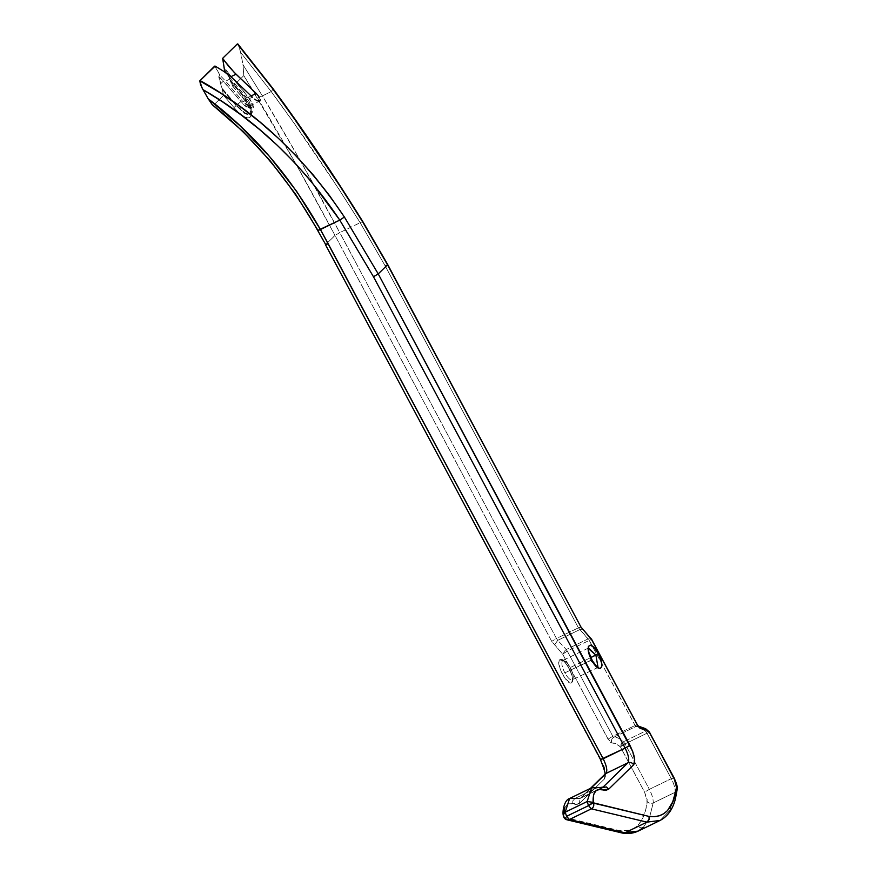 <?xml version="1.0" encoding="UTF-8"?>
<svg xmlns="http://www.w3.org/2000/svg" width="877" height="877" viewBox="0 0 877 877"><rect width="100%" height="100%" fill="white"/><g stroke="black" fill="none" stroke-linecap="round" stroke-linejoin="round"><path stroke-width="0.66" stroke-dasharray="4.38 3.29" d="M588.094 648.213L562.585 660.567C560.863 656.434 574.38 673.076 572.078 680.081L571.793 682.481C567.912 687.228 555.097 663.231 559.658 659.734L561.368 659.372L565.073 662.135L570.116 670.192L572.593 678.787L572.319 681.637L570.083 682.832L565.029 678.414L560.381 669.71L558.857 663.429L559.131 660.578L559.658 659.734L562.497 660.743C561.17 662.946 561.949 667.002 564.832 672.878C568.055 678.425 570.642 680.695 572.615 679.697L598.026 667.397L590.429 660.425L564.832 672.878C568.055 678.425 570.642 680.695 572.615 679.697L572.111 680.048L572.615 679.697C573.942 677.482 573.163 673.437 570.28 667.55L590.659 657.64L570.28 667.55C567.057 662.003 564.459 659.734 562.497 660.743L559.658 659.734C563.538 654.987 576.353 678.973 571.793 682.481L572.615 679.697C573.942 677.482 573.163 673.437 570.28 667.55C567.057 662.003 564.459 659.734 562.497 660.743C561.17 662.946 561.949 667.002 564.832 672.878L591.712 660.074L590.429 660.425L588.588 647.982M564.163 817.276L619.787 830.662L621.936 832.909L619.787 830.662C627.011 831.692 632.953 829.949 637.612 825.432C639.07 827.614 640.955 828.283 643.29 827.449L649.353 818.23L653.179 802.97C653.431 799.375 652.148 794.825 649.342 789.344L671.289 778.666L647.018 733.205L625.071 743.882L623.514 741.767C619.633 738.357 616.378 736.855 613.736 737.261L635.682 726.584L589.234 640.418L567.287 651.085L566.224 649.539L588.171 638.873L578.425 627.822L384.97 265.523L360.173 222.703L338.5 188.555L293.674 122.659L271.223 91.592L240.649 52.412L243.006 64.723L262.387 95.9L271.212 91.603L262.398 95.889L299.857 159.855M232.887 86.253L241.734 96.722L242.907 95.801L230.618 81.649L232.613 86.154L243.313 98.367L249.134 107.082L251.37 114.47L250.46 117.332L247.774 117.967L241.328 114.668L236.373 110.195L223.547 95.396L213.429 105.273L223.547 95.396L222.363 89.717L236.505 105.328L221.738 87.897L222.363 89.717L218.888 76.321L244.08 104.889L250.011 108.353L252.247 107.158L251.633 103.058L248.421 97.49L225.652 69.711L224.6 70.741L226.014 69.776L230.015 79.818L244.782 97.237L251.228 107.586L251.151 114.076L245.023 112.925L236.132 105.635L244.749 113.44L248.344 114.931L250.723 114.383L251.524 111.839L250.614 107.728L244.782 97.237L230.618 81.649L230.015 79.818L232.887 86.253L243.806 75.597L232.887 86.253M212.245 104.725L213.429 105.273C254.637 138.16 289.465 179.862 317.923 230.366L325.696 244.573L334.981 235.398L296.547 165.073L243.806 75.597L243.006 64.723L240.079 49.77L237.831 43.971M604.417 768.68L605.448 776.211L604.385 779.017L579.5 803.332L576.507 804.626L572.725 804.11L572.824 800.844L575.005 798.443L596.952 787.765L602.05 787.765L596.952 787.765L575.005 798.443L580.103 798.443L601.425 787.897L581.144 797.752L591.076 788.05L581.144 797.752M214.766 66.104L219.941 75.29L218.888 76.321L219.941 75.29L225.619 81.144L243.061 101.732L225.619 81.144L232.208 77.932L225.619 81.144L219.941 75.29L215.402 66.663L215.895 66.422L214.613 66.17M248.871 106.04L243.061 101.732L252.401 97.183L243.061 101.732L245.121 103.848L247.161 105.372L249.989 105.777L249.868 102.73L246.875 97.994L251.129 95.933L246.875 97.994L229.434 77.406L230.804 76.748L229.434 77.406L248.651 100.406L250.329 104.615L249.989 105.777L248.871 106.04L249.989 105.777M226.277 73.164L229.434 77.406L226.277 73.164M299.868 159.866L339.761 232.624L360.162 222.703L339.761 232.624L556.478 638.5L578.425 627.822L556.478 638.5L557.739 640.331L579.686 629.653L557.739 640.331L566.224 649.539L588.171 638.873L589.234 640.418L567.287 651.085L612.793 736.307L634.74 725.63L612.793 736.307L613.736 737.261L635.682 726.584L638.489 726.803L645.461 731.089L623.514 741.767L645.461 731.089L647.018 733.205L625.071 743.882L649.342 789.344L671.289 778.666C674.095 784.159 675.378 788.697 675.126 792.293L653.179 802.97L675.126 792.293L670.017 810.249L660.074 820.444L670.017 810.249L675.126 792.293L677.132 789.673L675.126 792.293C675.378 788.697 674.095 784.159 671.289 778.666L673.854 777.954L671.289 778.666L647.018 733.205L649.66 732.646L647.018 733.205L645.461 731.089L648.903 731.221M649.177 731.506L648.202 730.815L645.461 731.089C641.58 727.691 638.324 726.189 635.682 726.584L589.234 640.418L578.425 627.822L384.97 265.523L360.162 222.703C331.221 176.244 301.567 132.537 271.223 91.592L272.944 89.301L272.254 88.171L272.944 89.301L271.212 91.603L240.649 52.412L238.38 44.749M638.127 831.111L643.29 827.449C640.955 828.283 639.07 827.614 637.612 825.432L641.043 821.168L645.878 809.197L647.204 799.714L644.595 792.183L620.401 746.875L615.709 743.674L611.039 742.786L609.022 740.758L562.683 654.198L551.732 641.35L335.014 235.475L325.696 244.573L603.42 765.643M602.05 787.765L580.103 798.443L569.579 798.508M597.544 667.649L590.429 660.425L588.094 648.3M317.77 230.618L600.635 759.482C605.262 768.954 606.511 775.465 604.385 779.017L579.5 803.332L568.713 803.836L567.101 804.593L564.799 807.838M563.812 813.198L563.845 816.586L566.959 819.798M564.306 817.375L619.787 830.662L629.664 830.135L633.896 828.305L637.612 825.432C642.666 820.455 645.867 812.508 647.248 801.589L644.595 792.183L620.401 746.875C617.002 743.915 614.141 742.611 611.828 742.972L608.035 739.147L562.683 654.198L551.732 641.35L334.981 235.398C309.592 187.492 283.731 141.635 257.41 97.84L243.806 75.597L243.006 64.723L262.387 95.9L257.41 97.84L262.398 95.889C288.719 139.399 314.503 184.981 339.761 232.624L335.014 235.475L339.761 232.624L556.478 638.5L551.732 641.35L556.478 638.5L557.739 640.331L554.363 645.165L557.739 640.331L566.224 649.539L563.67 651.644L562.683 654.198L566.224 649.539L567.287 651.085L562.683 654.198L567.287 651.085L612.793 736.307L608.035 739.147L612.793 736.307L613.736 737.261C611.642 738.587 611.006 740.484 611.828 742.972C611.006 740.484 611.642 738.587 613.736 737.261C616.378 736.855 619.633 738.357 623.514 741.767L621.08 744.003L620.401 746.875L623.514 741.767L625.071 743.882L620.401 746.875L625.071 743.882L649.342 789.344L644.595 792.183L649.342 789.344C652.148 794.825 653.431 799.375 653.179 802.97C650.833 803.836 648.848 803.376 647.248 801.589C648.848 803.376 650.833 803.836 653.179 802.97L649.353 818.23L643.29 827.449M229.599 75.137L228.689 76.08L230.015 79.818L244.782 97.237L251.228 107.586L251.151 114.076L253.409 110.436L253.31 106.501C252.861 103.87 250.8 100.175 247.117 95.396L244.782 97.237L247.117 95.396L229.84 75.005L228.689 76.08L225.652 69.711L246.93 95.604C257.334 107.443 250.811 113.78 240.846 101.568L236.505 105.328L245.023 112.925L251.151 114.076L250.537 114.547L250.712 107.992L244.387 97.555L243.313 98.367C258.901 116.619 248.925 126.288 233.962 107.509L236.132 105.635L233.962 107.509L223.547 95.396L222.363 89.717L236.132 105.635L244.519 113.297L250.723 114.383M226.441 70.39L226.014 69.776M220.489 83.929L223.46 81.057L218.746 76.869L221.738 87.897L236.505 105.328L240.846 101.568L223.46 81.057L220.489 83.929M232.591 86.121L243.214 98.476C251.929 109.57 250.767 113.824 250.767 113.867L250.537 114.547M242.907 95.801L241.833 96.613L243.313 98.367L244.387 97.555L242.907 95.801M596.952 787.765L591.537 787.831M638.116 726.277L635.682 726.584L638.642 726.43M634.74 725.63L637.305 724.917L634.74 725.63M591.547 639.552L591.942 639.969C592.282 639.278 591.383 639.421 589.234 640.418L592.03 639.596L591.537 638.905L588.171 638.873L591.624 639.004M579.686 629.653L583.139 629.785L579.686 629.653M578.425 627.822L581.002 627.11L578.425 627.822M384.97 265.523L387.546 264.81L384.97 265.523M362.716 221.442L360.173 222.703L362.552 221.684M604.385 779.017L605.02 774.15L604.385 779.017M579.5 803.332L579.149 800.12L579.5 803.332M575.005 798.443L572.824 800.844L572.725 804.11C566.465 802.433 563.505 806.588 563.845 816.586L563.198 815.051M249.737 105.953L259.68 101.118M229.84 75.005L226.244 70.072M638.401 726.134L636.702 726.255L638.84 726.616M580.146 798.454L590.517 788.324"/><path stroke-width="1.32" d="M588.094 648.3L595.889 655.097L598.026 667.397L595.889 655.097L590.659 657.64L598.257 653.672L595.889 655.097L588.588 647.982M591.646 659.942L591.712 660.074C599.364 674.906 606.27 668.164 598.257 653.672L594.332 647.895L590.638 645.143L588.401 646.349L588.379 651.096L592.962 662.234L596.963 667.178L600.307 668.647L601.852 666.158L601.6 662.65L598.257 653.672C590.616 638.84 583.709 645.582 591.712 660.074L591.789 659.942C588.884 653.453 587.831 649.44 588.631 647.895L588.434 648.048M643.29 827.449L638.127 831.111L621.936 832.909L638.127 831.111C633.479 833.314 628.37 833.994 622.791 833.15L621.936 832.909M649.309 732.306L674.007 777.702L676.507 787.36C673.591 808.594 664.448 818.285 649.057 816.432L649.057 819.721L646.908 822.133L660.074 820.444L646.908 822.133L649.057 819.721L649.057 816.432L593.258 802.795L588.511 805.645L591.383 808.835C593.488 807.509 594.222 805.612 593.565 803.146L593.4 796.042L594.058 793.597L596.371 790.363L599.868 789.443L605.777 790.396L608.759 789.103L633.654 764.788L634.718 759.833L632.679 751.414L378.228 273.909L387.546 264.81L581.002 627.11L591.942 639.969L638.292 726.529L640.298 728.546L644.968 729.445L649.66 732.646L675.082 780.563L676.507 787.36L673.273 801.019L667.485 810.589L663.681 813.746L659.329 815.774L654.439 816.673L649.057 816.432L593.565 803.146C594.222 805.612 593.488 807.509 591.383 808.835L646.908 822.133L624.961 832.799L569.436 819.513L591.383 808.835L588.511 805.645L587.162 801.512L565.216 812.179L566.564 816.312L588.511 805.645L566.564 816.312L569.436 819.513L591.383 808.835L646.908 822.133L624.961 832.799L569.436 819.513L566.564 816.312L565.216 812.179L587.162 801.512L591.537 787.831L596.952 787.765M214.613 66.181L199.803 80.848L220.423 92.962L240.254 106.676L259.57 121.75L278.338 138.259L296.426 156.183L313.484 175.279L329.467 195.527L344.343 216.948C304.472 157.575 256.391 112.113 200.12 80.563L214.766 66.104L199.803 80.848L215.106 66.104L224.084 71.574L232.208 77.932L224.084 71.574L215.106 66.104M602.05 787.765L606.27 786.932L601.425 787.897L603.091 787.075L627.965 762.771C630.3 761.938 632.196 762.617 633.654 764.788C632.196 762.617 630.3 761.938 627.965 762.771C629.565 760.107 628.623 755.207 625.148 748.092L629.894 745.253L625.148 748.092L373.481 276.759L378.228 273.909L344.343 216.948L342.545 218.296L344.343 216.948L378.228 273.909L373.481 276.759L339.783 220.116L342.545 218.296L339.783 220.116C301.973 163.813 256.358 120.302 202.949 89.607L200.482 84.389L199.803 80.848L201.918 87.7L208.255 98.882L202.949 89.607L222.232 101.622L241.054 114.876L259.384 129.379L277.187 145.209L294.321 162.333L310.48 180.519L339.794 220.116L320.423 229.533L328.261 243.861L325.696 244.573L328.261 243.861L603.201 758.769L600.635 759.482L625.148 748.092L603.201 758.769C606.676 765.884 607.618 770.773 606.018 773.448L627.965 762.771L606.018 773.448L591.076 788.05L606.018 773.448C607.618 770.773 606.676 765.884 603.201 758.769L320.423 229.533L296.667 191.394L269.546 156.534L239.849 125.619L208.255 98.882L212.245 104.725L242.83 131.397L270.467 161.204L295.67 194.343L317.923 230.366L339.783 220.116L373.481 276.759L625.148 748.092C628.623 755.207 629.565 760.107 627.965 762.771L603.091 787.075L599.736 787.568M252.401 97.183L232.208 77.932L252.401 97.183M254.659 99.156L256.884 100.581L254.659 99.156M258.748 101.228L256.884 100.581L259.439 101.206L260.228 99.759L259.932 100.943M259.603 97.906L258.2 95.692L259.603 97.906M257.257 94.552L258.2 95.692L256.227 93.455L251.129 95.933L256.227 93.455L257.257 94.552M236.023 74.205L256.227 93.455L234.126 72.287L222.791 58.88L224.6 70.741L226.277 73.164L224.6 70.741L222.637 58.331L228.82 66.52L236.023 74.205L230.804 76.748L236.023 74.205M564.163 817.276L563.198 815.051C562.332 810.567 564.536 799.868 569.579 798.508L565.216 812.179L569.59 798.498L575.005 798.443M237.371 43.927L222.637 58.331L237.371 43.927L272.254 88.171L237.371 43.927M295.056 119.831L272.254 88.171C303.058 129.917 333.161 174.413 362.552 221.684L340.55 186.933L295.056 119.831M569.579 798.508L591.537 787.831L587.162 801.512L593.115 802.356C592.775 792.359 595.735 788.204 601.995 789.881L599.693 787.557L601.995 789.881L608.759 789.103L606.27 786.932L608.759 789.103L633.654 764.788C635.781 761.225 634.531 754.713 629.894 745.253L378.228 273.909L387.546 264.81L362.552 221.684L387.546 264.81L581.002 627.11L591.942 639.969L637.305 724.917L641.098 728.732C643.411 728.381 646.261 729.686 649.66 732.646L674.007 777.702C678.316 787.425 676.945 786.998 677.132 789.673L675.433 798.761C672.812 809.241 667.682 816.465 660.074 820.444L638.127 831.111M603.42 765.643L604.417 768.68M564.799 807.838L563.812 813.198M238.38 44.749L237.831 43.971M588.511 805.645L593.115 802.356L587.162 801.512L588.511 805.645M638.642 726.43L641.098 728.732L638.116 726.277M591.547 639.552L638.138 726.309M237.963 44.113L272.879 88.467C303.508 130.048 333.457 174.38 362.727 221.453L387.7 264.547L581.002 627.11L590.791 638.456M591.537 638.905L591.942 639.969M212.596 105.043C254.034 137.919 289.092 179.774 317.759 230.607L320.423 229.533C290.002 175.806 252.609 132.252 208.255 98.882L212.245 104.725M317.77 230.618L325.696 244.573M325.542 244.836L600.635 759.482M563.198 815.051L565.216 812.179L563.198 815.051C563.681 817.737 564.931 819.315 566.959 819.798L569.436 819.513L566.959 819.798L564.306 817.375M597.884 667.474L598.125 667.419C598.706 669.107 596.601 666.619 591.789 659.942M599.693 787.557L591.537 787.831M649.791 732.339L645.647 728.71L638.401 726.134M600.482 759.734C604.428 769.589 605.843 774.544 604.702 774.577M590.517 788.324L605.02 774.15M622.473 833.084L566.959 819.798"/></g></svg>
